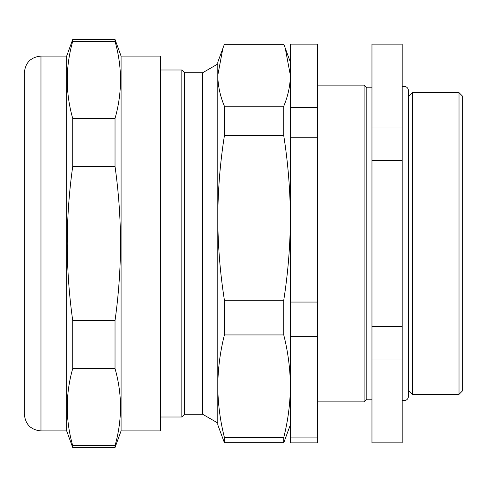 <?xml version="1.0" encoding="UTF-8"?>
<svg xmlns="http://www.w3.org/2000/svg" width="487" height="487" viewBox="0 0 487 487"><rect width="100%" height="100%" fill="white"/><g stroke="black" fill="none" stroke-linecap="round" stroke-linejoin="round"><path stroke-width="0.73" d="M24.35 243.5L24.35 72.715C25.336 62.616 30.876 57.076 40.975 56.09L40.975 430.91C30.876 429.924 25.336 424.384 24.35 414.285L24.35 243.5M121.08 56.09L121.08 430.91L160.375 430.91L160.375 56.09L121.08 56.09L115.029 39.465L72.721 39.465L72.721 41.358L115.029 41.358L115.029 39.465M115.029 41.358C122.322 67.042 122.322 92.731 115.029 118.42L72.721 118.42C65.428 92.731 65.428 67.042 72.721 41.358M121.08 430.91L115.029 447.535L115.029 445.642L72.721 445.642C65.428 419.958 65.428 394.269 72.721 368.58L115.029 368.58L115.029 320.568L72.721 320.568C69.105 294.836 67.273 269.153 67.218 243.5C67.279 217.774 69.111 192.085 72.721 166.432L115.029 166.432L115.029 118.42M115.029 166.432C118.633 192.085 120.472 217.774 120.526 243.5C120.472 269.153 118.639 294.836 115.029 320.568M40.975 430.91L66.67 430.91L66.67 56.09L72.721 39.465M72.721 166.432L72.721 118.42M72.721 368.58L72.721 320.568M115.029 447.535L72.721 447.535L72.721 445.642M115.029 368.58C122.322 394.269 122.322 419.958 115.029 445.642M184.555 414.285L184.555 72.715L202.695 72.715L202.695 414.285L184.555 414.285L181.834 417.006L181.834 69.994L160.375 69.994M283.751 135.66C288.067 163.042 290.264 190.472 290.355 217.945C290.27 245.332 288.073 272.757 283.751 300.223L224.41 300.223C220.087 272.757 217.89 245.332 217.805 217.945C217.896 190.472 220.094 163.042 224.41 135.66L283.751 135.66L283.751 106.221L224.41 106.221C220.094 95.89 217.89 85.554 217.805 75.223L217.805 62.135L224.41 44.226L283.751 44.226L285.218 48.03L290.355 75.223C290.27 85.554 288.067 95.89 283.751 106.221M283.751 334.94C288.067 352.034 290.27 369.128 290.355 386.221C290.27 403.315 288.067 420.409 283.751 437.503L224.41 437.503C220.094 420.409 217.89 403.315 217.805 386.221C217.89 369.128 220.094 352.034 224.41 334.94L283.751 334.94L283.751 300.223M222.943 48.03L217.805 75.223L217.805 424.865L224.41 442.774L283.751 442.774L283.751 437.503M283.751 442.774L290.355 424.865M224.41 334.94L224.41 300.223M224.41 442.774L224.41 437.503M224.41 135.66L224.41 106.221M290.355 302.056L290.355 336.633L317.561 336.633L317.561 302.056L290.355 302.056L290.355 137.273L317.561 137.273L317.561 107.615L290.355 107.615L290.355 137.273M290.355 107.615L290.355 44.14L317.561 44.14L317.561 107.615M317.561 437.941L290.355 437.941L290.355 442.86L317.561 442.86L317.561 336.633M317.561 302.056L317.561 137.273M290.355 437.941L290.355 336.633M459.022 92.664L462.65 96.292L462.65 390.708L459.022 394.336L459.022 92.664L412.471 92.664L412.471 394.336L408.843 390.708L408.843 96.292L412.471 92.664M371.965 399.17L366.827 399.17L366.827 87.83L364.106 85.109L317.561 85.109M366.827 399.17L364.106 401.891L364.106 85.109M402.195 44.877L402.195 44L371.965 44L371.965 44.877L402.195 44.877L402.195 127.99L371.965 127.99L371.965 44.877M371.965 442.123L371.965 443L402.195 443L402.195 442.123L371.965 442.123L371.965 359.01L402.195 359.01L402.195 326.613L371.965 326.613L371.965 127.99M371.965 359.01L371.965 326.613M371.965 160.387L402.195 160.387L402.195 127.99M402.195 160.387L402.195 326.613M402.195 359.01L402.195 442.123M408.843 390.708L408.526 390.708L408.526 396.15C408.258 398.902 406.748 400.417 403.997 400.685L402.195 400.314M408.526 396.15L408.526 90.85C408.258 88.098 406.748 86.583 403.997 86.315L402.195 86.686M66.67 56.09L40.975 56.09M66.67 430.91L72.721 447.535M184.555 72.715L181.834 69.994M202.695 72.715L217.805 63.986M290.355 62.135L285.218 48.03M202.695 414.285L217.805 423.014M181.834 417.006L160.375 417.006M408.843 96.292L408.526 96.292M371.965 87.83L366.827 87.83M364.106 401.891L317.561 401.891M459.022 394.336L412.471 394.336"/></g></svg>
